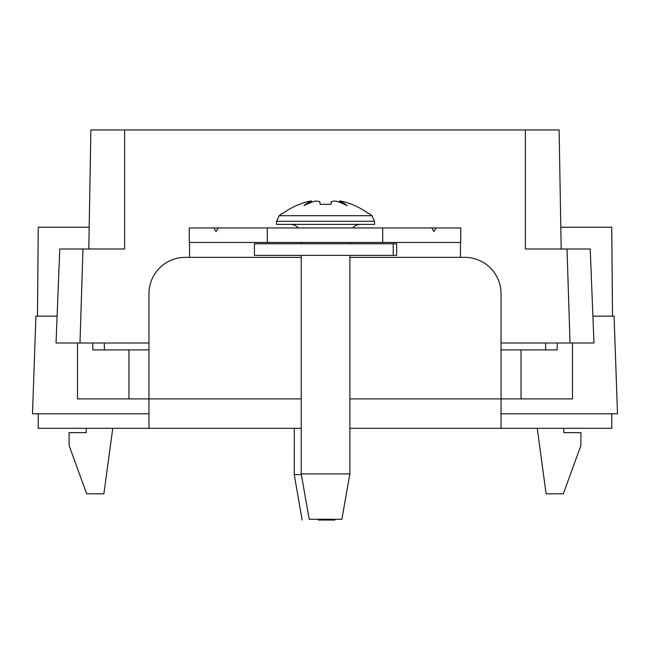 <?xml version="1.0" encoding="UTF-8"?>
<svg xmlns="http://www.w3.org/2000/svg" width="650" height="650" viewBox="0 0 650 650"><rect width="100%" height="100%" fill="white"/><g stroke="black" fill="none" stroke-linecap="round" stroke-linejoin="round"><path stroke-width="0.97" d="M572.496 343.005L572.496 398.905L501.036 398.905L501.036 428.309L611.747 428.309L611.747 413.79L617.5 413.79L614.087 316.152L592.898 316.152L612.519 316.152L611.747 227.224L560.812 227.224M148.964 413.79L32.5 413.79L35.913 316.152L57.102 316.152L37.481 316.152L38.252 227.224L89.188 227.224L90.886 129.943L88.806 248.999M90.886 129.943L559.114 129.943L561.194 248.999M570.017 343.005L567.019 248.999L590.233 248.999L593.962 343.005L501.036 343.005M525.363 129.943L525.363 248.999L567.019 248.999M82.981 248.999L79.983 343.005L56.038 343.005L59.767 248.999L124.638 248.999L124.638 129.943M148.964 343.005L79.983 343.005M86.214 428.309L86.174 432.664L69.046 432.664L69.16 445.681L86.678 493.821L103.886 493.821L112.759 428.309M563.786 428.309L563.826 432.664L580.954 432.664L580.84 445.681L563.322 493.821L546.114 493.821L537.241 428.309M267.296 242.466L267.296 227.947L189.248 227.947L189.248 242.466L460.753 242.466L460.753 227.947L431.754 227.947L433.948 231.579L436.142 227.947M501.036 428.309L349.871 428.309M301.234 428.309L38.252 428.309L38.252 413.79M349.871 398.905L501.036 398.905L501.036 349.903L557.204 349.903L557.278 343.005M501.036 349.903L501.036 293.646A36.294 36.294 0 0 0 464.742 257.351L460.436 257.351L460.436 242.466M267.296 227.947L431.754 227.947M382.704 242.466L382.704 227.947M611.747 413.79L501.036 413.79M148.964 428.309L148.964 398.905L128.96 398.905L128.96 349.903L148.964 349.903L148.964 398.905L301.234 398.905M189.564 242.466L189.564 257.351L185.258 257.351A36.294 36.294 0 0 0 148.964 293.646L148.964 349.903M213.858 227.947L216.052 231.579L218.246 227.947M545.683 343.005L545.61 349.903M128.96 349.903L92.796 349.903L92.722 343.005M77.504 343.005L77.504 398.905L128.96 398.905M104.317 343.005L104.39 349.903M301.234 242.466L301.234 243.758M301.234 255.369L301.234 473.907L349.871 473.907L349.871 255.369M349.871 242.466L349.871 243.758M301.234 473.907L309.213 519.277L341.884 519.277L349.871 473.907M352.682 227.947A10.888 10.888 0 0 1 360.758 224.364M298.415 227.947A10.888 10.888 0 0 0 290.339 224.364M276.551 221.293L276.551 224.364L374.554 224.364L374.554 221.293L276.551 221.293L279.167 215.703L371.93 215.703A72.597 72.597 0 0 0 369.102 213.476L368.331 213.476A72.134 72.134 0 0 0 341.518 201.207A70.98 50.172 -87.9 0 0 339.511 201.045A70.98 50.172 -87.9 0 1 341.518 201.207M339.316 202.199L339.511 201.045A71.882 43.176 105.2 0 1 347.108 205.668A71.882 55.469 -109.2 0 0 335.733 201.045A70.98 50.172 -87.9 0 0 331.321 201.557A72.589 1.081 -85.9 0 0 330.996 204.336L320.109 204.336A72.589 1.081 85.9 0 0 319.776 201.557A70.98 50.172 87.9 0 0 315.364 201.045A71.882 55.469 109.2 0 0 303.989 205.668A71.882 43.176 -105.2 0 1 311.586 201.045L311.781 202.199M279.167 215.703A72.597 72.597 0 0 1 281.994 213.476L282.766 213.476A72.134 72.134 0 0 1 309.579 201.207A70.98 50.172 87.9 0 1 311.586 201.045M294.352 428.309L294.255 474.598L301.356 474.606M318.313 520.008L334.807 520.057L318.313 520.008M393.234 255.369L254.434 255.369L254.434 243.758L393.234 243.758L393.234 255.369L396.662 255.369L396.662 243.758L393.234 243.758M460.436 257.351L349.871 257.351M301.234 257.351L189.564 257.351M521.04 349.903L521.04 398.905M374.554 221.293L371.93 215.703M334.807 520.057L334.945 519.277M302.136 519.984L294.255 474.598"/></g></svg>
